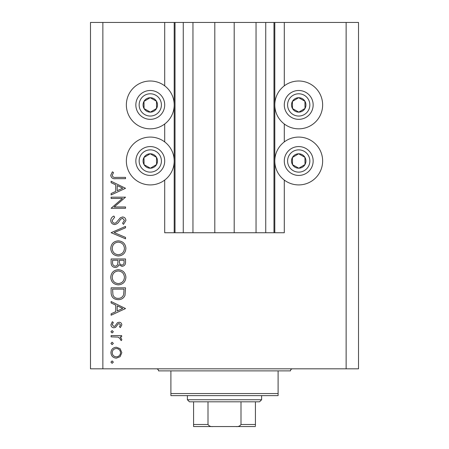<?xml version="1.0" encoding="UTF-8"?>
<svg xmlns="http://www.w3.org/2000/svg" width="449" height="449" viewBox="0 0 449 449"><rect width="100%" height="100%" fill="white"/><g stroke="black" fill="none" stroke-linecap="round" stroke-linejoin="round"><path stroke-width="0.67" d="M192.958 22.45L192.958 232.745L214.807 232.745L214.807 22.45L164.71 22.45L164.71 85.849M164.71 123.991L164.71 141.929M164.71 180.071L164.71 232.745L175.02 232.745L175.02 22.45M183.265 22.45L183.265 232.745L175.02 232.745M192.958 232.745L183.265 232.745M214.807 232.745L234.193 232.745L234.193 22.45L214.807 22.45M265.735 22.45L265.735 232.745L273.98 232.745L273.98 22.45L256.042 22.45L256.042 232.745L234.193 232.745M256.042 22.45L234.193 22.45M265.735 232.745L256.042 232.745M273.98 22.45L274.805 22.45L274.805 232.745L273.98 232.745M284.29 180.071L284.29 232.745L274.805 232.745M346.14 22.45L346.14 368.82L358.515 368.82L358.515 22.45L284.29 22.45L284.29 85.849M284.29 123.991L284.29 141.929M284.29 22.45L274.805 22.45M298.72 81.005A23.915 23.915 0 0 0 274.805 104.92A23.915 23.915 0 0 0 298.72 128.835A23.915 23.915 0 0 0 322.64 104.92A23.915 23.915 0 0 0 298.72 81.005M298.72 137.08A23.915 23.915 0 0 1 322.64 161A23.915 23.915 0 0 1 298.72 184.915A23.915 23.915 0 0 1 274.805 161A23.915 23.915 0 0 1 298.72 137.08M150.28 128.835A23.915 23.915 0 0 1 126.36 104.92A23.915 23.915 0 0 1 150.28 81.005A23.915 23.915 0 0 1 174.195 104.92A23.915 23.915 0 0 1 150.28 128.835M150.28 184.915A23.915 23.915 0 0 0 174.195 161A23.915 23.915 0 0 0 150.28 137.08A23.915 23.915 0 0 0 126.36 161A23.915 23.915 0 0 0 150.28 184.915M122.437 198.464L111.105 198.464L111.105 197.167L125.535 197.167L114.175 206.978L125.535 206.978L125.535 208.269L111.105 208.269L122.437 198.464M114.641 224.551C112.222 224.259 110.92 222.884 110.735 220.431C110.909 218.377 111.958 216.918 113.889 216.042L114.618 217.26L112.216 220.431C112.272 222.07 113.086 223.013 114.663 223.26L116.078 222.738L120.343 217.771L122.538 216.968C124.648 217.193 125.771 218.377 125.905 220.521L123.464 224.365L122.577 223.198L124.429 220.38L122.599 218.265L120.736 219.213L119.299 221.155C118.239 223.052 116.684 224.18 114.641 224.551M111.105 232.694L125.535 226.403L125.535 227.789L114.164 232.599L125.535 237.414L125.535 238.801L111.105 232.694M110.735 248.443C111.133 243.813 113.636 241.276 118.255 240.838C122.891 241.225 125.439 243.723 125.905 248.331C125.535 253.028 123.009 255.588 118.328 256.009C113.687 255.599 111.156 253.079 110.735 248.443M110.735 277.308C111.133 272.678 113.636 270.141 118.255 269.697C122.891 270.09 125.439 272.588 125.905 277.196C125.535 281.888 123.009 284.447 118.328 284.874C113.687 284.464 111.156 281.938 110.735 277.308M111.105 301.526L125.535 308.553L111.105 315.215L111.105 313.806L115.73 311.673L115.73 305.135L111.105 302.94L111.105 301.526M110.92 362.119L112.121 360.917L113.328 362.119L112.121 363.325L110.92 362.119M346.14 368.82L90.485 368.82L90.485 22.45L102.86 22.45L102.86 368.82M164.71 22.45L102.86 22.45M116.347 347.229L120.091 348.671L121.836 352.69L120.096 356.697L116.347 358.145C113.008 357.836 111.2 356.018 110.92 352.69C111.195 349.356 113.002 347.532 116.347 347.229M110.92 343.434L112.121 342.228L113.328 343.434L112.121 344.636L110.92 343.434M111.105 336.862L111.105 335.571L121.651 335.571L121.651 336.862L120.096 336.862L121.836 339.438L121.477 340.566L120.354 339.854L120.54 339.191L118.267 337.098L111.105 336.862M110.92 331.777L112.121 330.576L113.328 331.777L112.121 332.978L110.92 331.777M119.069 322.247C120.759 322.354 121.679 323.241 121.836 324.913L120.338 327.613L119.428 326.732L120.54 324.913L119.12 323.544L118.166 323.903L115.595 327.304L113.967 327.798C112.082 327.624 111.066 326.597 110.92 324.706L112.345 321.692L113.328 322.55L112.216 324.644L113.911 326.502L114.916 326.148L117.447 322.73L119.069 322.247M118.138 299.674C113.49 299.404 111.15 296.946 111.105 292.305L111.105 287.831L125.535 287.831L125.018 295.324C123.7 298.254 121.404 299.702 118.138 299.674M111.105 262.873L111.105 258.966L125.535 258.966L125.535 261.784C125.698 264.467 124.508 265.993 121.96 266.369L118.89 264.702C118.289 266.47 117.06 267.396 115.202 267.481C112.536 267.149 111.172 265.612 111.105 262.873M111.105 181.256L125.535 188.288L111.105 194.95L111.105 193.541L115.73 191.409L115.73 184.865L111.105 182.67L111.105 181.256M112.216 175.374C112.738 177.046 113.979 177.714 115.937 177.372L125.535 177.372L125.535 178.668L115.791 178.668C112.901 179.061 111.217 177.939 110.735 175.301L112.402 171.821L113.507 172.584L112.216 175.374M116.342 356.848C118.884 356.613 120.287 355.226 120.54 352.684C120.287 350.141 118.89 348.755 116.342 348.519C113.799 348.755 112.424 350.147 112.216 352.684C112.424 355.226 113.799 356.613 116.342 356.848M117.211 310.994L122.723 308.446L117.211 305.836L117.211 310.994M124.059 289.128L112.587 289.128L112.952 294.909C113.878 297.227 115.606 298.383 118.143 298.377C120.871 298.366 122.706 297.098 123.649 294.578L124.059 289.128M118.328 283.577C122.089 283.179 124.12 281.074 124.429 277.257C124.087 273.452 122.033 271.364 118.261 270.994C114.523 271.392 112.508 273.48 112.216 277.257C112.497 281.096 114.534 283.201 118.328 283.577M124.059 262.02L124.059 260.263L119.428 260.263L119.428 261.133C119.17 263.282 120.006 264.596 121.937 265.073C123.503 264.764 124.21 263.743 124.059 262.02M117.952 261.122L117.952 260.263L112.587 260.263L112.587 262.109C112.329 264.321 113.204 265.679 115.202 266.184C116.605 266.027 117.464 265.241 117.778 263.821L117.952 261.122M118.328 254.712C122.089 254.314 124.12 252.209 124.429 248.392C124.087 244.593 122.033 242.505 118.261 242.129C114.523 242.527 112.508 244.615 112.216 248.392C112.497 252.231 114.534 254.336 118.328 254.712M117.211 190.724L122.723 188.182L117.211 185.566L117.211 190.724M146.75 111.217A7.218 7.218 0 0 0 156.482 101.233A7.218 7.218 0 0 0 143.983 101.39A7.218 7.218 0 0 0 146.75 111.217M147.221 110.37L150.37 112.132L156.572 108.445L156.482 101.233L150.185 97.702L143.983 101.39L144.073 108.607L147.221 110.37M157.33 92.331A14.43 14.43 0 0 1 162.869 111.975A14.43 14.43 0 0 1 143.225 117.509A14.43 14.43 0 0 1 137.686 97.865A14.43 14.43 0 0 1 157.33 92.331A14.43 14.43 0 0 0 137.686 97.865A14.43 14.43 0 0 0 143.225 117.509M144.073 108.607L150.37 112.132L156.572 108.445L156.482 101.233L150.185 97.702L143.983 101.395M295.195 111.217A7.218 7.218 0 0 0 304.927 101.233A7.218 7.218 0 0 0 292.428 101.39A7.218 7.218 0 0 0 295.195 111.217M295.666 110.37L298.815 112.132L305.017 108.445L304.927 101.233L298.63 97.702L292.428 101.39L292.518 108.607L295.666 110.37M305.775 92.331A14.43 14.43 0 0 1 311.314 111.975A14.43 14.43 0 0 1 291.67 117.509A14.43 14.43 0 0 1 286.131 97.865A14.43 14.43 0 0 1 305.775 92.331A14.43 14.43 0 0 0 286.131 97.865A14.43 14.43 0 0 0 291.67 117.509M292.518 108.607L298.815 112.132L305.017 108.445L304.927 101.233L298.63 97.702L292.428 101.395M295.195 167.292A7.218 7.218 0 0 0 304.927 157.313A7.218 7.218 0 0 0 292.428 157.47A7.218 7.218 0 0 0 295.195 167.292M295.666 166.45L298.815 168.212L305.017 164.525L304.927 157.313L298.63 153.782L292.428 157.47L292.518 164.688L295.666 166.45M305.775 148.406A14.43 14.43 0 0 1 311.314 168.055A14.43 14.43 0 0 1 291.67 173.589A14.43 14.43 0 0 1 286.131 153.945A14.43 14.43 0 0 1 305.775 148.406A14.43 14.43 0 0 0 286.131 153.945A14.43 14.43 0 0 0 291.67 173.589M298.815 168.212L305.017 164.525L304.927 157.313L298.63 153.782L292.428 157.47L292.518 164.688L298.815 168.212M146.75 167.292A7.218 7.218 0 0 0 156.482 157.313A7.218 7.218 0 0 0 143.983 157.47A7.218 7.218 0 0 0 146.75 167.292M147.221 166.45L150.37 168.212L156.572 164.525L156.482 157.313L150.185 153.782L143.983 157.47L144.073 164.688L147.221 166.45M157.33 148.406A14.43 14.43 0 0 1 162.869 168.055A14.43 14.43 0 0 1 143.225 173.589A14.43 14.43 0 0 1 137.686 153.945A14.43 14.43 0 0 1 157.33 148.406A14.43 14.43 0 0 0 137.686 153.945A14.43 14.43 0 0 0 143.225 173.589M150.37 168.212L156.572 164.525L156.482 157.313L150.185 153.782L143.983 157.47L144.073 164.688L150.37 168.212M156.465 368.82A2.06 2.06 0 0 1 158.525 370.885L170.895 370.885L170.895 393.56L278.105 393.56L278.105 370.885L170.895 370.885M292.535 368.82A2.06 2.06 0 0 0 290.475 370.885L278.105 370.885M278.105 393.56L278.105 395.625L170.895 395.625L170.895 393.56M243.263 426.55L205.737 426.55L243.263 426.55M261.61 399.745L259.55 401.81L189.45 401.81L187.39 399.745L261.61 399.745L261.61 395.625M187.39 399.745L187.39 395.625M255.425 401.81L255.425 425.792M255.425 426.55L193.575 426.55L193.575 424.49L208.005 424.49C209.122 426.14 210.794 426.825 213.022 426.55M235.978 426.55C238.211 426.825 239.884 426.135 240.995 424.49L255.425 424.49M240.995 401.81L240.995 424.49M208.005 401.81L208.005 424.49M193.575 425.119L193.575 426.55M193.575 401.81L193.575 424.49M174.195 22.45L174.195 232.745M144.836 114.63A11.135 11.135 0 0 0 159.99 110.359A11.135 11.135 0 0 0 155.719 95.205A11.135 11.135 0 0 0 140.565 99.476A11.135 11.135 0 0 0 144.836 114.63M293.281 114.63A11.135 11.135 0 0 0 308.435 110.359A11.135 11.135 0 0 0 304.164 95.205A11.135 11.135 0 0 0 289.01 99.476A11.135 11.135 0 0 0 293.281 114.63M293.281 170.71A11.135 11.135 0 0 0 308.435 166.439A11.135 11.135 0 0 0 304.164 151.285A11.135 11.135 0 0 0 289.01 155.556A11.135 11.135 0 0 0 293.281 170.71M144.836 170.71A11.135 11.135 0 0 0 159.99 166.439A11.135 11.135 0 0 0 155.719 151.285A11.135 11.135 0 0 0 140.565 155.556A11.135 11.135 0 0 0 144.836 170.71"/></g></svg>
